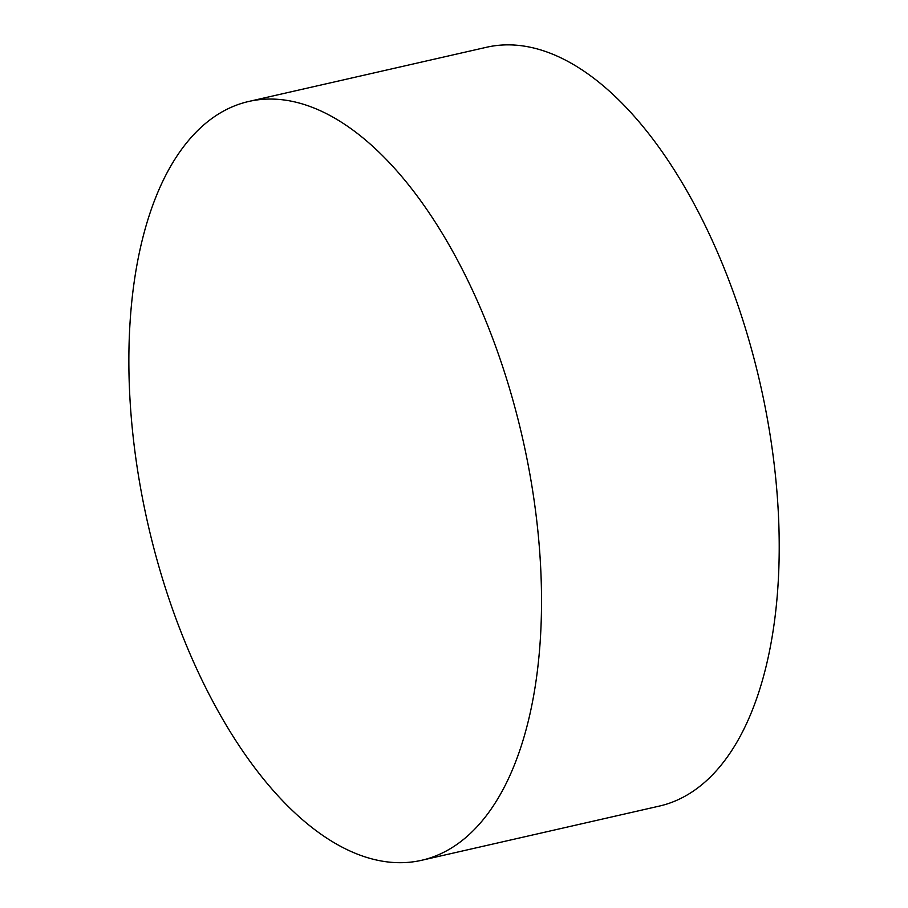 <?xml version="1.0" encoding="UTF-8"?>
<svg xmlns="http://www.w3.org/2000/svg" width="908" height="908" viewBox="0 0 908 908"><rect width="100%" height="100%" fill="white"/><g stroke="black" fill="none" stroke-linecap="round" stroke-linejoin="round"><path stroke-width="1.36" d="M421.698 860.273L659.378 806.077A389.135 192.212 -102.8 0 0 741.28 734.277A389.135 192.212 -102.8 0 0 731.621 287.53A389.135 192.212 -102.8 0 0 486.382 47.295L248.69 101.48A389.135 192.212 -102.8 0 0 166.788 173.28A389.135 192.212 -102.8 0 0 215.854 707.037A389.135 192.212 -102.8 0 0 421.698 860.273A389.135 192.212 -102.8 0 0 503.599 788.473A389.135 192.212 -102.8 0 0 454.533 254.717A389.135 192.212 -102.8 0 0 248.69 101.48"/></g></svg>
